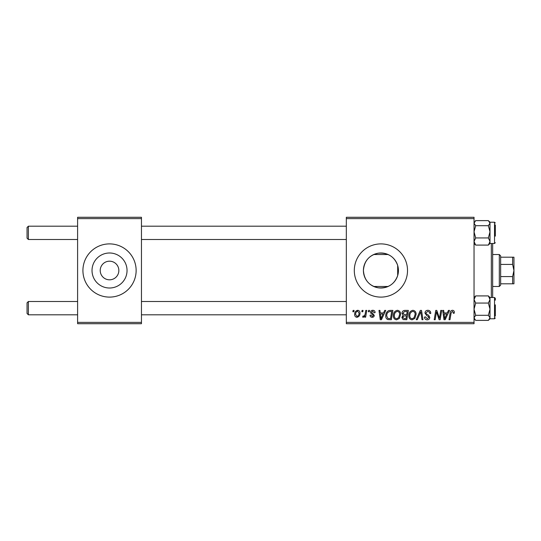 <?xml version="1.0" encoding="UTF-8"?>
<svg xmlns="http://www.w3.org/2000/svg" width="541" height="541" viewBox="0 0 541 541"><rect width="100%" height="100%" fill="white"/><g stroke="black" fill="none" stroke-linecap="round" stroke-linejoin="round"><path stroke-width="0.81" d="M100.22 270.5A9.312 9.312 0 0 0 109.532 279.812A9.312 9.312 0 0 0 118.844 270.5A9.312 9.312 0 0 0 109.532 261.188A9.312 9.312 0 0 0 100.22 270.5M92.024 270.5A17.508 17.508 0 0 0 109.532 288.008A17.508 17.508 0 0 0 127.04 270.5A17.508 17.508 0 0 0 109.532 252.992A17.508 17.508 0 0 0 92.024 270.5M82.922 270.5A26.604 26.604 0 0 0 109.532 297.104A26.604 26.604 0 0 0 136.136 270.5A26.604 26.604 0 0 0 109.532 243.896A26.604 26.604 0 0 0 82.922 270.5M397.682 275.552C394.457 284.323 388.019 288.407 378.355 287.819C369.158 285.844 364.174 280.069 363.41 270.5C364.194 260.918 369.172 255.149 378.328 253.188C387.992 252.573 394.436 256.664 397.682 265.448L398.426 270.5L397.682 275.552L397.682 265.448M398.426 270.5A17.508 17.508 0 0 1 380.918 288.008A17.508 17.508 0 0 1 363.41 270.5A17.508 17.508 0 0 1 380.918 252.992A17.508 17.508 0 0 1 398.426 270.5M354.308 270.5A26.604 26.604 0 0 0 380.918 297.104A26.604 26.604 0 0 0 407.522 270.5A26.604 26.604 0 0 0 380.918 243.896A26.604 26.604 0 0 0 354.308 270.5M474.038 323.714L346.328 323.714L346.328 322.382L474.038 322.382L474.038 323.714M474.038 218.618L346.328 218.618L346.328 217.286L474.038 217.286L474.038 322.382M368.583 310.412L369.55 310.412L369.347 311.738L368.353 311.738L368.583 310.412M362.051 310.412L363.018 310.412L362.815 311.738L361.828 311.738L362.051 310.412M397.432 310.291C399.576 310.683 400.644 312.022 400.631 314.314L399.353 318.439L396.587 319.846C394.382 319.44 393.307 318.054 393.375 315.694C393.354 312.739 394.707 310.933 397.432 310.291M384.712 310.412L385.76 310.412L381.432 319.724L380.255 319.724L378.977 310.412L379.951 310.412L380.262 312.948L383.569 312.948L384.712 310.412M404.641 310.412L408.367 310.412L406.798 319.724L403.119 319.569L401.841 317.459L403.119 315.187L401.963 313.307C402.078 311.589 402.971 310.622 404.641 310.412M420.303 310.412L421.54 310.412L422.967 319.724L421.987 319.724L420.77 311.738L417.28 319.724L416.232 319.724L420.303 310.412M454.325 312.34L454.244 313.192L453.27 313.313L453.358 312.502L452.357 311.379L451.086 313.131L449.97 319.724L448.989 319.724L450.146 312.894C450.261 311.386 451.018 310.514 452.425 310.291C453.689 310.372 454.325 311.055 454.325 312.34M440.773 310.412L441.747 310.412L440.158 319.724L439.136 319.724L436.472 311.819L435.18 319.724L434.193 319.724L435.769 310.412L436.79 310.412L439.475 318.297L440.773 310.412M346.328 218.618L346.328 322.382M448.448 310.412L449.497 310.412L445.169 319.724L443.985 319.724L442.714 310.412L443.688 310.412L443.999 312.948L447.306 312.948L448.448 310.412M427.863 310.291C429.811 310.392 430.771 311.447 430.744 313.442L429.777 313.557L429.527 312.184L427.796 311.379L425.909 312.935L426.159 313.753L428.682 315.335L429.777 317.371C429.655 318.967 428.783 319.792 427.174 319.846C425.483 319.738 424.577 318.838 424.448 317.148L425.422 316.843L427.201 318.757L428.81 317.432L428.445 316.6L426.775 315.626L424.942 313.023C425.111 311.278 426.085 310.365 427.863 310.291M412.911 310.291C415.055 310.683 416.124 312.022 416.11 314.314L414.832 318.439L412.073 319.846C409.862 319.44 408.786 318.054 408.854 315.694C408.834 312.739 410.186 310.933 412.911 310.291M375.109 312.583L374.142 312.826L372.756 311.136L371.484 312.177L374.264 315.376C374.156 316.607 373.479 317.249 372.235 317.303C370.883 317.269 370.145 316.586 370.03 315.247L370.998 315.126L372.282 316.458L373.297 315.525L373.202 314.977L371.004 313.482L370.517 312.252C370.7 310.953 371.457 310.304 372.803 310.291C374.277 310.345 375.048 311.109 375.109 312.583M390.135 310.412L392.888 310.412L391.319 319.724L387.809 319.603C386.321 318.879 385.638 317.648 385.753 315.91C385.699 313.537 386.659 311.778 388.641 310.635L390.135 310.412M357.689 310.291C359.224 310.493 359.988 311.393 359.995 312.989C360.083 315.349 359.062 316.789 356.932 317.303C355.383 317.053 354.632 316.113 354.673 314.47C354.612 312.204 355.62 310.805 357.689 310.291M365.784 310.412L366.764 310.412L365.621 317.182L364.641 317.182L364.884 315.782L363.315 317.303L362.653 317.06L363.038 315.998L363.532 316.215C364.648 315.586 365.236 314.551 365.29 313.117L365.784 310.412M353.104 310.412L354.071 310.412L353.868 311.738L352.874 311.738L353.104 310.412M141.458 323.714L77.6 323.714L77.6 322.382L141.458 322.382L141.458 323.714M141.458 218.618L77.6 218.618L77.6 217.286L141.458 217.286L141.458 322.382M77.6 218.618L77.6 322.382M445.486 316.803L446.771 314.037L444.134 314.037L444.716 318.703L445.486 316.803M414.075 317.723L415.143 314.274C415.15 312.63 414.386 311.67 412.844 311.379C410.768 312.001 409.767 313.476 409.821 315.802C409.78 317.466 410.545 318.453 412.1 318.757L414.075 317.723M406 318.635L406.487 315.734L403.343 316.12L402.808 317.418L404.343 318.635L406 318.635M406.676 314.646L407.204 311.501L404.438 311.548L402.93 313.334L404.621 314.646L406.676 314.646M381.75 316.803L383.035 314.037L380.397 314.037L380.979 318.703L381.75 316.803M390.521 318.635L391.725 311.501L390.48 311.501C387.917 311.738 386.666 313.225 386.72 315.971L387.89 318.48L390.521 318.635M398.595 317.723L399.664 314.274C399.671 312.63 398.906 311.67 397.365 311.379C395.288 312.001 394.281 313.476 394.342 315.802C394.301 317.466 395.065 318.453 396.621 318.757L398.595 317.723M356.972 316.458C358.433 315.924 359.123 314.801 359.028 313.09L357.682 311.136C356.262 311.697 355.586 312.813 355.64 314.477L356.972 316.458M28.382 239.501L27.05 238.175L27.05 227.531L28.382 226.199L28.382 239.501L77.6 239.501M28.382 314.801L27.05 313.469L27.05 302.825L28.382 301.499L28.382 314.801L77.6 314.801M474.038 243.497L475.688 245.087L474.038 241.509L475.688 237.939L474.038 231.819L475.688 225.705L488.354 225.705L490.004 231.819L488.354 237.939L490.004 241.509L488.354 245.087L490.004 243.497L490.004 223.162L488.354 225.705M495.326 224.867L495.326 236.153M475.688 225.705L474.038 223.162L475.688 220.62L488.354 220.62L490.004 223.162L490.004 222.209L488.956 221.161M475.688 245.087L488.354 245.087M475.688 237.939L488.354 237.939M490.004 237.256L490.004 241.509M475.688 220.62L475.086 221.161M490.004 309.182L490.004 299.491L488.354 303.061L490.004 309.182L488.354 315.295L490.004 317.838L488.354 320.38L490.004 318.791L490.004 309.182M495.326 304.847L495.326 316.133M488.354 320.38L475.688 320.38L474.038 317.838L475.688 315.295L474.038 309.182L475.688 303.061L488.354 303.061M475.688 315.295L488.354 315.295M475.688 303.061L474.038 299.491L475.688 295.913L488.354 295.913L490.004 299.491L490.004 303.744M475.688 295.913L474.038 297.503M490.004 299.491L490.004 297.503L488.354 295.913M474.092 298.889L474.038 298.456M495.326 317.993L494.528 318.791L494.528 297.503L495.326 298.301L495.326 300.167M492.662 243.497L492.662 297.503M491.336 297.503L491.336 243.497M499.316 286.466L499.316 254.534L500.648 255.866L500.648 285.134L499.316 286.466L492.662 286.466M388.107 286.466L373.73 286.466M499.316 254.534L492.662 254.534M388.107 254.534L373.73 254.534M513.95 283.802L512.618 283.802L512.618 276.593L513.95 270.5L512.618 264.407L512.618 257.198L513.95 257.198L513.95 283.802M500.648 283.802L512.618 283.802M500.648 257.198L512.618 257.198M500.648 276.593L512.618 276.593M500.648 264.407L512.618 264.407M490.004 243.497L494.528 243.497L494.528 222.209L495.326 223.007M346.328 226.199L141.458 226.199M77.6 226.199L28.382 226.199M346.328 239.501L141.458 239.501M141.458 314.801L346.328 314.801M28.382 301.499L77.6 301.499M141.458 301.499L346.328 301.499M494.528 222.209L490.004 222.209M494.528 243.497L495.326 242.699M494.528 318.791L490.004 318.791L488.956 319.839M494.528 297.503L490.004 297.503M474.038 318.791L475.086 319.839"/></g></svg>
